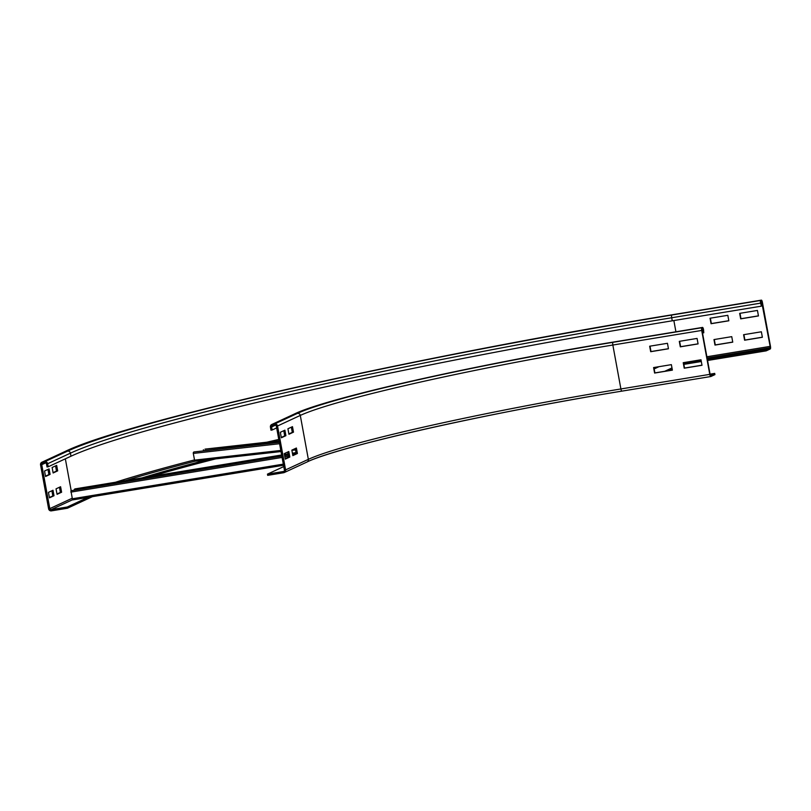 <?xml version="1.0" encoding="UTF-8"?>
<svg xmlns="http://www.w3.org/2000/svg" width="811" height="811" viewBox="0 0 811 811"><rect width="100%" height="100%" fill="white"/><g stroke="black" fill="none" stroke-linecap="round" stroke-linejoin="round"><path stroke-width="1.22" d="M649.672 346.216L667.453 343.296L668.457 348.781L650.686 351.7L649.672 346.216M649.996 346.155L650.99 351.558L668.446 348.7M679.304 341.35L697.075 338.43L698.078 343.915L680.307 346.834L679.304 341.35M679.618 341.299L680.611 346.692L698.068 343.834M653.595 367.565L671.366 364.646L672.38 370.13L654.599 373.05L653.595 367.565M653.919 367.515L654.903 372.908L672.36 370.049M683.217 362.699L700.998 359.78L702.002 365.274L684.231 368.194L683.217 362.699M683.541 362.649L684.535 368.052L701.981 365.183M288.939 434.26L287.925 428.766L292.477 426.657L293.491 432.151L288.939 434.26M288.878 433.936L292.305 432.344L291.352 427.184M293.491 432.151L292.305 432.344M281.346 437.778L280.342 432.283L284.894 430.175L285.898 435.669L281.346 437.778M281.295 437.453L284.712 435.862L283.769 430.702M285.898 435.669L284.712 435.862M292.852 455.61L291.848 450.125L296.4 448.017L297.404 453.501L292.852 455.61M292.791 455.285L296.218 453.694L295.275 448.534M297.404 453.501L296.218 453.694M702.701 328.658L703.786 332.784L703.532 329.601A2.484 0.649 80.7 0 0 702.519 327.421A2.484 0.649 80.7 0 0 702.478 327.441L701.87 327.715A2.484 0.649 80.7 0 0 701.708 330.442L709.777 374.368A2.484 0.649 80.7 0 0 710.781 376.537A2.484 0.649 80.7 0 0 710.831 376.527L714.927 374.621L714.704 373.405L710.578 375.311L710.081 374.226L702.012 330.3L702.701 328.658M710.061 374.165L714.704 373.405M702.508 332.997L703.786 332.784M285.269 459.127L284.266 453.633L288.807 451.524L289.821 457.019L285.269 459.127M285.208 458.803L288.635 457.211L287.692 452.051M289.821 457.019L288.635 457.211M267.458 474.131L267.681 475.358L283.678 472.722A2.484 2.392 -114.9 0 0 285.604 469.893L277.534 425.978A2.484 2.392 -114.9 0 0 274.716 423.92L272.354 424.315A2.484 2.392 -114.9 0 0 270.428 427.144L270.986 430.195L272.172 429.992L271.614 426.951A1.247 1.196 65.1 0 1 272.577 425.532L274.949 425.146A1.247 1.196 65.1 0 1 276.348 426.17L284.418 470.096A1.247 1.196 65.1 0 1 283.455 471.505L267.458 474.131L283.769 466.568M276.673 427.914L272.172 429.992M727.822 315.307L728.836 320.791L711.054 323.711L710.051 318.226L727.822 315.307M710.365 318.176L711.359 323.569L728.815 320.71M757.444 310.441L758.457 315.935L740.686 318.855L739.673 313.36L757.444 310.441M739.997 313.31L740.98 318.713L758.437 315.844M731.745 336.656L732.749 342.151L714.978 345.07L713.974 339.576L731.745 336.656M714.288 339.525L715.282 344.928L732.738 342.06M761.367 331.79L762.37 337.285L744.599 340.204L743.596 334.71L761.367 331.79M743.91 334.659L744.903 340.062L762.36 337.194M53.07 472.651L56.496 471.059L55.553 465.899M57.682 470.867L53.131 472.975L52.127 467.491L56.679 465.382L57.682 470.867L56.496 471.059M45.487 476.169L48.913 474.577L47.961 469.417M50.1 474.384L45.548 476.493L44.544 471.009L49.086 468.89L50.1 474.384L48.913 474.577M56.993 494L60.419 492.419L59.467 487.249M61.606 492.216L57.054 494.335L56.04 488.84L60.592 486.732L61.606 492.216L60.419 492.419M761.559 301.378L770.146 346.378L770.065 347.737L765.969 349.632L766.192 350.859L770.288 348.953A2.484 0.649 80.7 0 0 770.45 346.236L762.391 302.31A2.484 0.649 80.7 0 0 761.377 300.141A2.484 0.649 80.7 0 0 761.336 300.151L760.728 300.435A2.484 0.649 80.7 0 0 760.566 303.152L761.428 306.061L760.87 303.02L761.559 301.378M672.258 320.801L671.701 317.75A2.484 0.649 -99.3 0 1 671.853 315.023A504.858 35.137 169.6 0 0 67.597 451.119A2.484 2.392 65.1 0 1 70.415 453.167L70.973 456.218A502.374 34.964 169.6 0 1 672.258 320.801L761.123 306.203M683.855 364.372L701.312 361.513M707.557 360.479L766.192 350.859M683.632 363.156L701.089 360.287M707.334 359.263L765.969 349.632M49.41 497.518L52.837 495.926L51.884 490.767M54.013 495.734L49.461 497.842L48.457 492.358L53.009 490.25L54.013 495.734L52.837 495.926M70.973 456.218L48.224 466.771L47.656 463.72A2.484 2.392 -114.9 0 0 44.838 461.672L42.476 462.057A2.484 2.392 -114.9 0 0 40.55 464.885L48.609 508.811A2.484 2.392 -114.9 0 0 51.428 510.859L67.425 508.233L90.183 497.69A490.554 34.143 169.6 0 1 92.474 496.646M151.606 476.321A490.554 34.143 169.6 0 1 215.716 458.874M142.077 477.892A490.554 34.143 169.6 0 1 206.876 459.867M87.973 497.386L67.201 507.017L51.205 509.643A1.247 1.196 65.1 0 1 49.795 508.619L41.736 464.693A1.247 1.196 65.1 0 1 42.699 463.274L45.061 462.888A1.247 1.196 65.1 0 1 46.47 463.912L47.038 466.964L48.224 466.771M67.201 507.017L67.425 508.233M72.554 499.921L283.536 465.271L72.554 499.921L70.922 490.756L281.853 456.117L70.922 490.756M281.711 455.346L74.916 488.932M74.277 489.408L74.43 490.179M296.086 452.984L292.477 453.572M288.098 454.292L284.489 454.89M195.532 461.145L281.011 451.545L195.613 461.124A1.247 0.882 -96.4 0 1 194.539 460.131L193.302 453.42A1.247 0.882 -96.4 0 1 194.001 451.96L279.319 442.34M279.126 441.255L204.98 449.152A1.247 0.882 -96.4 0 1 205.295 449.122M203.379 449.76L203.602 450.663L279.288 442.167M701.961 329.945L703.228 329.732M710.781 376.537L621.915 391.125C488.79 412.698 337.295 446.881 307.034 461.996A2.484 2.392 -114.9 0 0 308.352 459.35A261.132 18.177 169.6 0 1 620.902 388.956A2.484 0.649 -99.3 0 0 621.915 391.125A2.484 0.649 -99.3 0 1 621.915 391.125L710.74 376.537M285.604 469.893L308.352 459.35L300.293 415.425A261.132 18.177 169.6 0 1 612.842 345.03L620.902 388.956L709.777 374.368M277.534 425.978L300.293 415.425A2.484 2.392 -114.9 0 0 297.475 413.377A263.616 18.349 169.6 0 1 613.004 342.313A2.484 0.649 -99.3 0 0 612.842 345.03L701.708 330.442M613.004 342.313L701.87 327.715M272.354 424.315L295.103 413.762A266.109 18.521 169.6 0 1 613.603 342.029L702.478 327.441M613.603 342.029A2.484 0.649 -99.3 0 1 613.653 342.019A2.484 0.649 -99.3 0 1 613.694 342.019L702.519 327.421M307.531 461.682A263.616 18.349 169.6 0 1 621.865 391.125M295.103 413.762A2.484 2.392 -114.9 0 0 294.505 413.945L271.756 424.498M275.446 425.167L271.614 426.951M274.716 423.92L297.475 413.377M284.012 471.242L283.455 471.505M760.819 302.665L762.087 302.452M47.656 463.72L70.415 453.167A502.374 34.964 169.6 0 1 671.701 317.75L760.566 303.152M671.853 315.023L760.728 300.435M672.461 314.749A2.484 0.649 -99.3 0 1 672.512 314.729C415.607 356.435 124.742 421.872 64.627 451.697A2.484 2.392 65.1 0 1 65.225 451.514A507.341 35.309 169.6 0 1 672.461 314.749L761.336 300.151M761.377 300.141L672.512 314.729A2.484 0.649 -99.3 0 1 672.552 314.729M707.111 358.077L770.065 347.737M706.868 356.769L770.146 346.378M675.918 331.79L673.86 320.538M125.441 480.619A507.341 35.309 169.6 0 1 195.319 461.135M278.477 440.88A507.341 35.309 169.6 0 1 279.035 440.758M115.497 482.251A508.588 35.4 169.6 0 1 194.498 459.938M267.001 442.167A508.588 35.4 169.6 0 1 278.791 439.43M71.196 490.706L65.346 458.833M90.062 497.042L90.183 497.69M67.597 451.119L44.838 461.672M65.225 451.514L42.476 462.057M41.736 464.693L45.568 462.919M51.205 509.643L72.402 499.819M49.795 508.619L71.966 498.339M284.631 455.66L288.24 455.072L284.631 455.66M292.619 454.353L296.015 453.795L292.619 454.353M70.821 492.115L282.086 457.434M284.874 456.968L288.483 456.38M72.057 498.826L283.323 464.135M74.825 488.942L281.64 454.991L74.865 488.921M288.027 453.927L284.418 454.515L288.037 453.937M296.025 452.609L292.416 453.207L296.025 452.629M194.001 451.96L279.329 442.38M193.302 453.42L279.572 443.729M194.539 460.131L280.809 450.44M294.464 448.909L295.326 448.818M291.879 450.318L295.528 449.912L291.879 450.328M204.98 449.152L279.045 440.839L205.142 449.112M654.173 368.914L658.998 366.673M664.726 371.296L671.974 367.941M613.653 342.019C478.794 363.916 326.346 398.191 294.505 413.945M307.034 461.996L284.276 472.539M41.878 462.24L64.627 451.697M686.714 362.122L683.703 363.521M672.147 368.873L668.122 370.739"/></g></svg>
